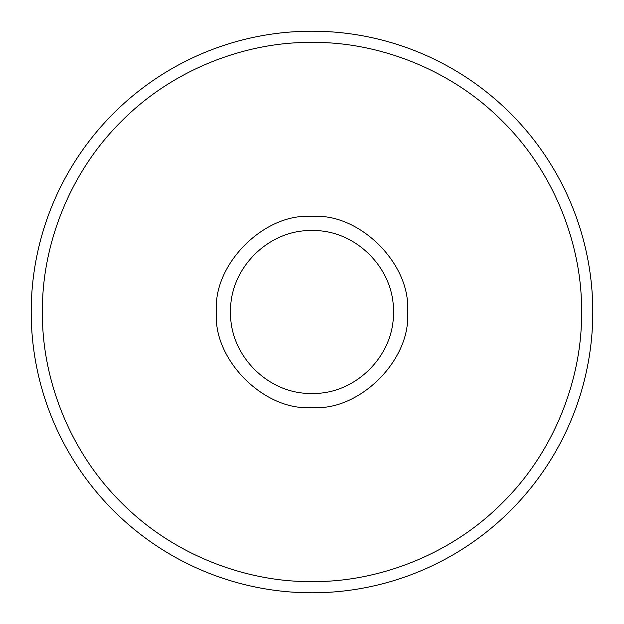 <?xml version="1.0" encoding="UTF-8"?>
<svg xmlns="http://www.w3.org/2000/svg" width="624" height="624" viewBox="0 0 624 624"><rect width="100%" height="100%" fill="white"/><g stroke="black" fill="none" stroke-linecap="round" stroke-linejoin="round"><path stroke-width="0.94" d="M312 42.432C248.118 41.636 174.19 67.868 121.384 121.384C67.876 174.182 41.636 248.11 42.432 312C41.636 375.882 67.868 449.81 121.384 502.616C174.182 556.124 248.11 582.364 312 581.568C375.882 582.364 449.81 556.132 502.616 502.616C556.124 449.818 582.364 375.89 581.568 312C582.364 248.118 556.132 174.19 502.616 121.384C449.818 67.876 375.89 41.636 312 42.432M312 31.2A280.8 280.8 0 0 0 31.2 312A280.8 280.8 0 0 0 312 592.8A280.8 280.8 0 0 0 592.8 312A280.8 280.8 0 0 0 312 31.2A280.8 280.8 0 0 1 592.8 312A280.8 280.8 0 0 1 312 592.8M312 407.472C264.568 411.583 212.417 359.44 216.528 312C212.417 264.568 264.56 212.417 312 216.528C359.432 212.417 411.583 264.56 407.472 312C411.583 359.432 359.44 411.583 312 407.472M312 393.432C268.538 394.571 229.437 355.54 230.568 312C229.437 268.46 268.538 229.429 312 230.568C355.462 229.429 394.563 268.46 393.432 312C394.563 355.54 355.462 394.571 312 393.432"/></g></svg>
